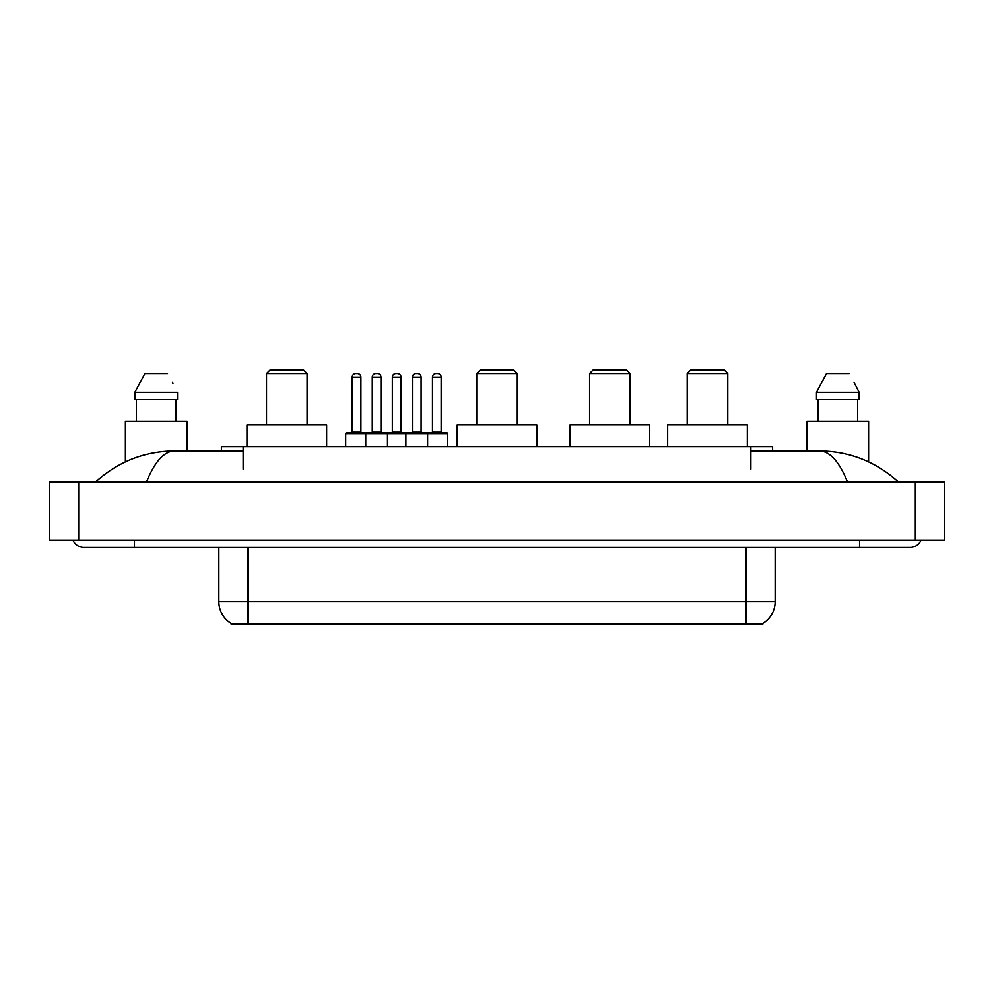 <?xml version="1.0" encoding="UTF-8"?>
<svg xmlns="http://www.w3.org/2000/svg" width="994" height="994" viewBox="0 0 994 994"><rect width="100%" height="100%" fill="white"/><g stroke="black" fill="none" stroke-linecap="round" stroke-linejoin="round"><path stroke-width="1.49" d="M221.389 451.003L221.389 446.654L772.611 446.654L772.611 451.003M762.845 623.412L762.845 624.133L231.155 624.133L231.155 623.412M134.451 540.102L134.451 547.346L910.255 547.346A11.593 11.593 0 0 0 921.003 540.102A11.593 11.593 0 0 1 910.255 547.346A11.593 11.593 0 0 0 921.003 540.102A11.593 11.593 0 0 1 910.255 547.346M72.997 540.102A11.593 11.593 0 0 0 83.745 547.346A11.593 11.593 0 0 1 72.997 540.102A11.593 11.593 0 0 0 83.745 547.346L134.451 547.346M847.609 482.152C839.296 461.701 829.965 451.313 819.603 451.003L750.88 451.003M243.12 451.003L174.397 451.003C164.035 451.313 154.704 461.701 146.391 482.152M78.675 482.152L944.3 482.152L944.3 540.102L49.7 540.102L49.7 482.152L78.675 482.152L78.675 540.102M944.3 482.152L944.3 540.102M819.615 451.003L819.603 451.003C849.51 451.239 875.863 461.614 898.663 482.152L896.203 479.916M97.797 479.916L95.337 482.152C118.025 461.663 144.379 451.276 174.397 451.003M231.366 623.549A25.347 25.347 0 0 1 218.842 601.668L247.817 601.668L247.817 623.549L746.183 623.549L746.183 601.668L775.158 601.668L775.158 547.346M218.842 601.668L218.842 547.346M762.634 623.549A25.347 25.347 0 0 0 775.158 601.668M186.971 451.003L186.971 421.307L125.393 421.307L125.393 461.862M175.938 399.576L175.938 421.307L175.938 399.576M134.849 392.332L144.875 373.495L134.849 392.332L134.849 399.576L177.516 399.576L177.516 392.332L134.849 392.332M172.944 383.386L172.372 382.292M136.426 399.576L136.426 421.307M167.489 373.495L144.875 373.495M868.607 461.875L868.607 421.307L807.029 421.307L807.029 451.003M854.579 383.386L859.151 392.332L816.484 392.332L826.511 373.495L816.484 392.332L816.484 399.576L859.151 399.576L859.151 392.332L859.151 399.576M859.151 392.332L854.008 382.292M818.062 399.576L818.062 421.307M857.573 421.307L857.573 399.576M849.124 373.495L826.511 373.495M447.673 433.62L365.742 433.62A0.721 0.721 0 0 1 366.463 432.887L446.94 432.887A0.721 0.721 0 0 1 447.673 433.62L447.673 446.654M387.474 446.654L387.474 433.62A0.721 0.721 0 0 0 386.753 432.887M380.951 377.111L372.265 377.111A3.616 3.616 0 0 1 375.881 373.495L377.335 373.495A3.616 3.616 0 0 1 380.951 377.111L380.951 432.166A0.721 0.721 0 0 0 381.684 432.887M372.265 377.111L372.265 432.166A0.721 0.721 0 0 1 371.545 432.887M377.335 373.495L375.881 373.495M366.687 432.887L346.409 432.887A0.721 0.721 0 0 0 345.676 433.62L365.742 433.62L365.742 446.654M405.875 446.654L405.875 433.62A0.721 0.721 0 0 1 406.596 432.887M427.606 446.654L427.606 433.62A0.721 0.721 0 0 0 426.886 432.887M421.083 377.111L412.398 377.111A3.616 3.616 0 0 1 416.014 373.495L417.468 373.495A3.616 3.616 0 0 1 421.083 377.111L421.083 432.166A0.721 0.721 0 0 0 421.816 432.887M412.398 377.111L412.398 432.166A0.721 0.721 0 0 1 411.665 432.887M352.199 377.111A3.616 3.616 0 0 1 355.815 373.495L357.268 373.495A3.616 3.616 0 0 1 360.897 377.111L352.199 377.111L352.199 432.166A0.721 0.721 0 0 1 351.478 432.887M360.897 377.111L360.897 432.166A0.721 0.721 0 0 0 361.617 432.887M345.676 433.62L345.676 446.654M357.268 373.495L355.815 373.495M392.332 377.111A3.616 3.616 0 0 1 395.947 373.495L397.401 373.495A3.616 3.616 0 0 1 401.017 377.111L392.332 377.111L392.332 432.166A0.721 0.721 0 0 1 391.599 432.887M401.017 377.111L401.017 432.166A0.721 0.721 0 0 0 401.75 432.887M397.401 373.495L395.947 373.495M432.465 377.111A3.616 3.616 0 0 1 436.08 373.495L437.534 373.495A3.616 3.616 0 0 1 441.15 377.111L432.465 377.111L432.465 432.166A0.721 0.721 0 0 1 431.731 432.887M441.15 377.111L441.15 432.166A0.721 0.721 0 0 0 441.87 432.887M437.534 373.495L436.08 373.495M266.504 373.495L307.071 373.495L303.443 369.867L270.132 369.867L266.504 373.495L266.504 424.923M307.071 373.495L307.071 424.923M326.628 446.654L326.628 424.923L246.947 424.923L246.947 446.654M476.722 373.495L517.278 373.495L513.662 369.867L480.338 369.867L476.722 373.495L476.722 424.923M517.278 373.495L517.278 424.923M536.835 446.654L536.835 424.923L457.165 424.923L457.165 446.654M589.579 373.495L630.134 373.495L626.518 369.867L593.194 369.867L589.579 373.495L589.579 424.923M630.134 373.495L630.134 424.923M649.703 446.654L649.703 424.923L570.022 424.923L570.022 446.654M687.214 373.495L727.782 373.495L724.166 369.867L690.842 369.867L687.214 373.495L687.214 424.923M727.782 373.495L727.782 424.923M747.339 446.654L747.339 424.923L667.657 424.923L667.657 446.654M743.288 624.133L743.288 623.412M250.712 624.133L250.712 623.412M243.12 469.106L243.12 446.654M750.88 469.106L750.88 446.654M859.549 540.102L859.549 547.346M915.325 482.152L915.325 540.102M247.817 547.346L247.817 601.668L746.183 601.668L746.183 547.346M372.265 432.166L380.951 432.166M412.398 432.166L421.083 432.166M352.199 432.166L360.897 432.166M392.332 432.166L401.017 432.166M432.465 432.166L441.15 432.166"/></g></svg>
